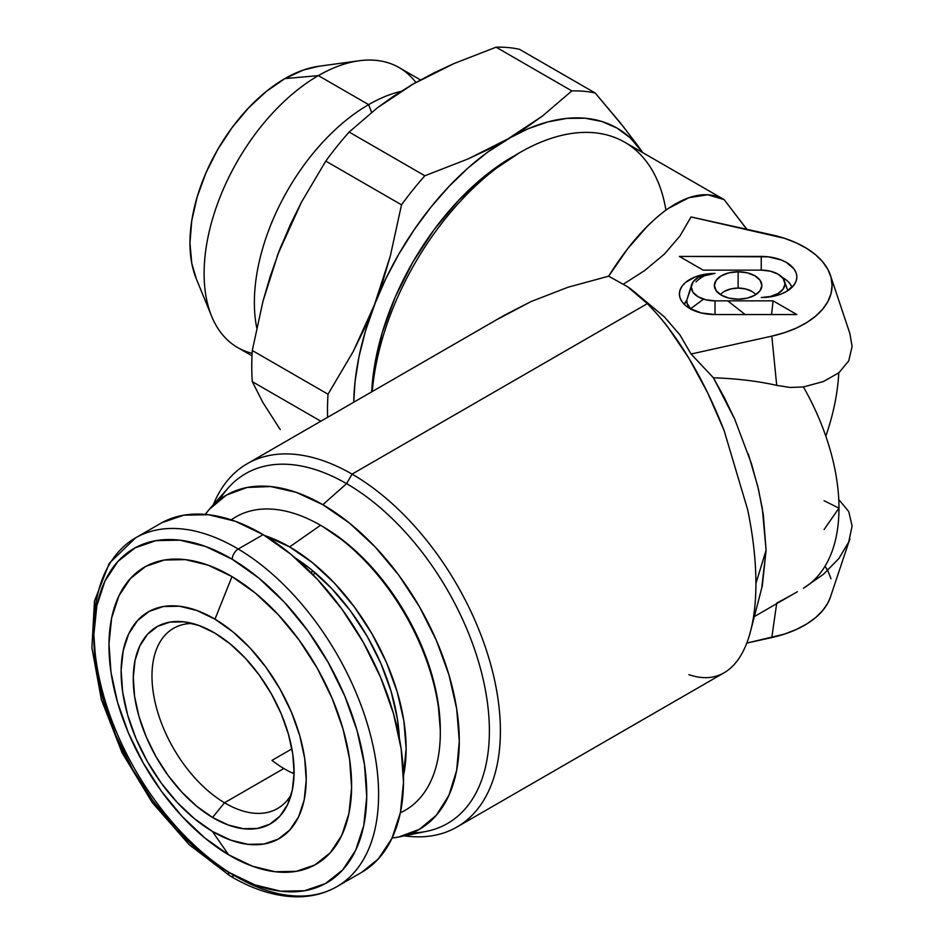 <?xml version="1.0" encoding="UTF-8"?>
<svg xmlns="http://www.w3.org/2000/svg" width="944" height="944" viewBox="0 0 944 944"><rect width="100%" height="100%" fill="white"/><g stroke="black" fill="none" stroke-linecap="round" stroke-linejoin="round"><path stroke-width="1.42" d="M748.332 453.981L757.749 486.325L762.327 508.474L766.08 550.21L755.92 583.475C755.884 560.736 753.135 536.145 747.66 509.677L724.119 430.57C713.924 404.362 702.183 380.243 688.896 358.224C675.585 336.288 661.744 318.093 647.348 303.638L646.097 302.399M634.734 292.18L664.446 316.924L679.975 334.99L691.067 354.024L713.393 377.777L724.461 397.802L734.656 419.03L751.471 463.657L758.516 489.535L763.307 514.681L766.08 550.21L761.702 588.218M410.251 85.715L412.858 84.205A218.135 125.941 -60 0 1 413.047 84.099L377.517 107.699L349.127 132.054L424.859 175.773A241.629 139.511 120 0 0 401.507 204.824A241.629 139.511 -60 0 1 424.859 175.773L349.127 132.054A241.629 139.511 120 0 0 325.774 161.105L401.507 204.824L390.356 255.836L383.028 280.698L365.434 331.108L358.944 356.915L355.015 382.037L353.729 402.227A218.135 125.941 -60 0 1 374.355 305.065L364.384 328.713L353.268 351.416L328.028 394.226L353.268 351.416L374.355 305.065L390.356 255.836L401.507 204.824L325.774 161.105L301.407 202.276L278.102 253.759L263.01 301.136L252.296 350.507L328.028 394.226A241.629 139.511 120 0 0 327.603 417.307A241.629 139.511 -60 0 1 328.028 394.226L252.296 350.507A241.629 139.511 120 0 0 252.296 381.647L262.939 402.592L279.459 428.387A218.135 125.941 -60 0 1 279.4 428.305L279.518 428.47A218.135 125.941 -60 0 1 279.459 428.387L262.939 402.592L252.296 381.647A241.629 139.511 -60 0 1 252.296 350.507L263.01 301.136L269.972 277.182L279.353 250.549A218.135 125.941 -60 0 1 279.459 250.278A218.135 125.941 -60 0 1 279.566 249.995L290.516 224.224L301.407 202.276L325.774 161.105A241.629 139.511 -60 0 1 349.127 132.054L377.517 107.699L393.341 96.359L413.024 84.087A218.135 125.941 120 0 0 410.274 85.692M281.76 244.425A218.135 125.941 120 0 0 277.288 255.954M278.622 427.195A218.135 125.941 120 0 0 280.262 429.532M420.469 79.91L399.17 67.614A161.589 93.291 120 0 0 318.376 75.614L368.632 104.631L371.617 112.312L368.632 104.631A161.589 93.291 120 0 0 256.709 327.733A161.589 93.291 -60 0 1 368.632 104.631L318.376 75.614L284.876 78.6A134.237 77.502 120 0 0 196.199 278.515L211.633 316.252A161.589 93.291 -60 0 1 318.376 75.614A161.589 93.291 120 0 0 212.813 218.005A161.589 93.291 120 0 0 237.581 347.498L252.001 355.817M252.119 353.304A161.589 93.291 -60 0 1 211.633 316.252M294.091 772.157L292.522 773.077L294.091 772.157M291.248 794.577A104.041 60.062 60 0 1 277.56 808.524A104.041 60.062 60 0 1 224.507 802.766L283.837 768.51A104.041 60.062 -120 0 0 294.08 773.761A104.041 60.062 60 0 1 283.837 768.51A104.041 60.062 60 0 1 271.99 760.368L291.897 748.875L271.99 760.368A104.041 60.062 -120 0 0 283.837 768.51L224.507 802.766A104.041 60.062 -120 0 0 291.236 794.588M212.553 817.469L224.507 802.766L212.553 817.469L196.883 806.388L181.862 792.181L168.067 775.413L156.031 756.71L146.202 736.804L138.969 716.461L134.603 696.448L133.281 677.544L135.039 660.481L139.83 645.897L147.453 634.368L157.624 626.332L169.955 622.108L183.962 621.836L199.101 625.542L214.819 633.082A113.728 65.655 60 0 1 288.805 801.786A113.728 65.655 60 0 1 212.553 817.469A113.728 65.655 60 0 1 134.496 695.763A113.728 65.655 60 0 1 184.989 621.966A113.728 65.655 60 0 1 214.819 633.082L230.478 644.162L245.499 658.369L259.293 675.137L271.341 693.84L281.17 713.747L288.404 734.09L292.77 754.103L294.091 773.006L292.321 790.081L287.531 804.654L279.908 816.182L269.736 824.218L257.417 828.454L243.41 828.714L228.259 825.009L212.553 817.469M161.896 522.693L183.714 515.2L208.518 514.728L235.339 521.289L263.152 534.634A201.355 116.254 -120 0 0 160.468 523.495L135.547 537.879A201.355 116.254 60 0 1 238.23 549.03L263.152 534.634L238.23 549.03A201.355 116.254 -120 0 0 123.039 547.178A201.355 116.254 -120 0 0 108.171 710.207A201.355 116.254 -120 0 0 234.218 875.501A8.39 4.779 -59.3 0 1 230.029 875.914A8.39 4.779 -59.3 0 1 228.377 872.126A192.965 111.416 60 0 1 93.857 634.698A192.965 111.416 60 0 1 232.212 559.249A8.39 4.779 -59.3 0 1 238.23 549.03A8.39 4.779 120.7 0 0 232.212 559.249L205.556 546.458L179.856 540.169L156.09 540.617L135.181 547.803L117.917 561.432L104.985 580.997L96.854 605.729L93.857 634.698L96.099 666.771L103.51 700.731L115.782 735.258L132.455 769.03L152.893 800.76L176.304 829.221L201.792 853.317L228.377 872.126L255.022 884.917L280.734 891.207L304.499 890.747L325.409 883.572L342.672 869.943L355.605 850.379L363.735 825.634L366.732 796.677L364.478 764.605L357.08 730.644L344.808 696.117L328.123 662.334L307.697 630.616L284.286 602.154L258.798 578.058L232.212 559.249A192.965 111.416 60 0 1 366.732 796.677A192.965 111.416 60 0 1 228.377 872.126A8.39 4.779 120.7 0 0 230.029 875.914C252.791 889.401 274.798 896.375 296.062 896.8C311.142 896.977 324.76 893.59 336.902 886.64A201.355 116.254 60 0 1 234.218 875.501A201.355 116.254 -120 0 0 349.422 877.354A201.355 116.254 -120 0 0 364.278 714.313A201.355 116.254 -120 0 0 238.23 549.03A201.355 116.254 60 0 1 368.148 726.585A201.355 116.254 60 0 1 336.902 886.64L361.823 872.256A201.355 116.254 -120 0 0 393.07 712.201A201.355 116.254 -120 0 0 263.152 534.634L290.882 554.27L317.479 579.404L341.905 609.104L363.228 642.215L380.633 677.45L393.447 713.487L401.165 748.922L403.513 782.387L400.386 812.607L391.902 838.425L378.402 858.828L361.705 872.327M228.59 854.78L212.376 831.381A130.886 75.567 60 0 1 121.139 670.346A130.886 75.567 60 0 1 214.984 619.17L232 576.595A171.572 99.061 -120 0 0 108.985 643.678A171.572 99.061 -120 0 0 228.59 854.78L204.954 838.06L182.298 816.631L161.483 791.332L143.311 763.118L128.478 733.087L117.563 702.383L110.979 672.199L108.985 643.678L111.652 617.931L118.873 595.935L130.378 578.542L145.73 566.412L164.315 560.028L185.449 559.627L208.305 565.22L232 576.595L255.635 593.316L278.291 614.745L299.106 640.044L317.278 668.258L332.111 698.289L343.026 728.992L349.61 759.177L351.605 787.697L348.938 813.445L341.716 835.44L330.211 852.833L314.859 864.952L296.263 871.336L275.141 871.749L252.284 866.155L228.59 854.78A171.572 99.061 -120 0 0 351.605 787.697A171.572 99.061 -120 0 0 232 576.595L214.984 619.17A130.886 75.567 60 0 1 306.222 780.204A130.886 75.567 60 0 1 212.376 831.381L228.59 854.78M295.425 558.093A155.382 89.715 60 0 1 399.336 738.078L397.377 718.903L391.123 691.492L380.975 663.691L367.31 636.575L350.661 611.193L331.663 588.501L311.06 569.374L295.425 558.093M321.692 525.961L320.547 525.289A169.377 97.787 60 0 1 440.305 732.733A169.377 97.787 60 0 1 400.35 812.772A169.377 97.787 -120 0 0 432.435 678.866A169.377 97.787 -120 0 0 320.547 525.289L289.619 546.895A164.775 95.132 60 0 1 403.477 775.744L406.132 748.71L403.902 721.169L397.271 692.094L386.497 662.617L372.007 633.861L354.354 606.945L334.211 582.873L312.346 562.6L289.619 546.895L264.875 535.673A164.775 95.132 60 0 1 289.619 546.895L320.547 525.289A169.377 97.787 -120 0 0 231.245 519.873A169.377 97.787 60 0 1 320.547 525.289L322.848 526.61A166.12 95.91 -120 0 0 321.703 525.961M498.149 318.966L531.094 301.537L568.205 287.177L608.644 276.191L627.666 248.744C631.984 242.868 638.545 235.363 647.348 226.23C656.823 217.144 663.892 211.185 668.529 208.329L688.896 197.709L707.67 194.771L724.119 199.609L624.68 142.202A209.745 121.103 120 0 0 470.136 191.16A209.745 121.103 120 0 0 372.266 391.524A209.745 121.103 -60 0 1 519.802 152.586A209.745 121.103 -60 0 1 665.933 210.182A209.745 121.103 120 0 0 665.933 210.17M512.686 156.704A199.68 115.286 120 0 0 371.724 391.843L374.202 367.889L382.237 332.654L395.288 296.935L412.847 262.09L434.24 229.463L458.654 200.305L485.145 175.737L519.802 152.586M747.66 509.677L724.119 430.57L707.67 392.822L688.896 358.224L668.529 328.111C663.892 321.668 656.823 313.514 647.348 303.638L627.666 286.799L608.644 276.191C621.105 256.261 634.014 239.611 647.348 226.23C661.744 211.893 675.585 202.382 688.896 197.709C702.183 193.166 713.924 193.803 724.119 199.609L746.704 229.062M638.427 295.307L647.348 303.638L352.077 474.112A209.745 121.103 60 0 1 489.11 658.947A209.745 121.103 60 0 1 456.955 827.027A209.745 121.103 60 0 1 404.48 835.841A209.745 121.103 -120 0 0 497.984 698.855A209.745 121.103 -120 0 0 352.077 474.112L346.578 483.647A201.957 116.608 60 0 1 485.322 689.639A201.957 116.608 60 0 1 412.245 832.903M688.896 674.677C702.183 679.22 713.924 678.583 724.119 672.777C734.267 666.83 742.114 656.163 747.66 640.752C753.135 625.235 755.884 606.142 755.92 583.475L766.08 550.21L762.327 585.717L750.61 631.076M399.3 836.903L426.594 831.334A201.957 116.608 -120 0 0 483.116 679.066A201.957 116.608 -120 0 0 346.578 483.647L322.848 504.698A192.965 111.416 60 0 1 453.309 691.409A192.965 111.416 60 0 1 399.3 836.903A192.965 111.416 60 0 1 392.114 837.989L398.651 837.021L419.325 829.375L436.293 815.286L448.907 795.332L456.672 770.257L459.291 741.028L456.672 708.779L448.907 674.736L436.293 640.221L419.325 606.544L398.651 575.014L375.063 546.836L349.457 523.094L322.848 504.698L296.227 492.355L270.621 486.538L247.033 487.482L226.359 495.14L209.391 509.217L205.285 514.397A192.965 111.416 60 0 1 209.828 508.722A192.965 111.416 60 0 1 322.848 504.698L346.578 483.647A201.957 116.608 -120 0 0 228.295 487.859L209.828 508.722M751.731 291.33L745.489 288.923L738.125 288.073L738.125 271.778A23.742 13.712 180 0 1 761.43 288.085A23.742 13.712 180 0 1 738.125 299.189A23.742 13.712 180 0 1 714.809 288.085A23.742 13.712 180 0 1 738.125 271.778L738.125 288.073A19.246 11.116 0 0 0 720.532 294.681M322.848 526.61L345.764 542.458L367.794 562.895L388.102 587.156L405.908 614.296L420.517 643.289L431.361 673.001L438.051 702.312L440.305 730.078A166.12 95.91 -120 0 0 322.848 526.622A166.12 95.91 -120 0 0 322.848 526.61L320.547 525.289M782.505 277.571L782.222 277.418A31.117 17.96 0 0 1 791.863 287.483M755.719 294.681A19.246 11.116 0 0 0 738.125 288.073L730.762 288.923L724.52 291.33M691.102 309.514L687.114 303.39L686.795 300.109L684.424 304.381M824.088 500.757L838.98 508.12L824.088 529.525M727.706 300.841L745.158 314.553M690.123 290.422L686.795 300.109A28.237 16.308 0 0 0 690.43 308.865L703.551 299.142M838.768 499.518L848.75 511.554L852.102 525.985L848.727 541.998L838.897 558.518L823.416 574.306L803.415 588.23A176.186 101.728 -120 0 0 803.415 386.946L790.281 387.465L803.415 386.946L823.416 381.541L838.897 372.762L848.727 360.879L852.102 346.507L849.86 333.456L830.39 275.211A93.963 54.256 180 0 1 771.803 336.135L776.723 385.376L790.281 387.465L776.723 385.376L771.803 336.135L691.067 354.024L713.393 377.777C736.922 378.615 758.02 381.14 776.723 385.376C758.02 381.14 736.922 378.615 713.393 377.777L734.656 419.03M644.563 300.357L664.446 316.924L679.975 334.99L691.067 354.024L771.803 336.135L784.57 332.642L796.299 328.087L806.707 322.565L815.569 316.216L822.672 309.16L827.864 301.573L831.027 293.619L832.089 285.489L831.027 277.347L827.864 269.394L822.672 261.807L815.569 254.75L806.707 248.402L796.299 242.879L784.57 238.325L691.067 216.943L771.803 234.832A93.963 54.256 180 0 1 830.39 275.211M761.242 297.537L768.192 297.148L781.03 294.08L786.423 291.519L794.14 284.852L796.17 280.993L796.854 276.981L796.17 272.969L794.14 269.111L786.423 262.444L781.03 259.883L768.192 256.815L679.397 256.426L703.138 270.126L761.242 270.126A23.742 13.712 180 0 1 784.558 281.241A23.742 13.712 180 0 1 761.242 297.537L770.328 296.499L778.033 293.525L783.178 289.076L784.983 283.837L783.178 278.586L778.033 274.138L770.328 271.176L761.242 270.126L761.242 256.426L761.242 270.126L703.138 270.126L679.397 256.426L761.242 256.426A35.612 20.556 180 0 1 796.205 280.875A35.612 20.556 180 0 1 761.242 297.537L761.265 297.537M696.058 281.926C701.758 276.262 708.071 273.418 715.009 273.43L705.923 274.468L698.218 277.442L693.073 281.89L691.268 287.129L693.073 292.38L698.218 296.829L705.923 299.803L715.009 300.841A23.742 13.712 180 0 1 691.692 284.533A23.742 13.712 180 0 1 715.009 273.43L708.059 273.819L695.221 276.887L685.391 282.563L682.111 286.115L680.081 289.973L679.397 293.985L680.081 297.997L682.111 301.856L685.391 305.408L689.828 308.523L701.38 312.983L715.009 314.553L715.009 300.841L773.112 300.841L796.854 314.553L715.009 314.553L715.009 300.841L773.112 300.841L771.543 314.553L773.112 300.841L796.854 314.553L715.009 314.553A35.612 20.556 180 0 1 680.046 297.879A35.612 20.556 180 0 1 715.009 273.43L704.578 275.766M691.692 284.533L686.795 300.109A31.117 17.96 0 0 0 684.388 304.487M830.425 597.068L827.864 602.992L822.672 610.579L815.569 617.636L806.707 623.984L796.299 629.506L784.57 634.061L746.787 643.088L771.803 637.554L776.641 603.7L771.803 637.554A93.963 54.256 0 0 0 830.39 597.186L849.86 538.93M827.711 570.53A93.963 54.256 0 0 0 825.009 566.247L827.711 570.53M790.281 595.77L776.723 603.11M754.362 616.562L797.385 591.723M838.768 372.868A176.186 101.728 -60 0 1 825.823 436.199M691.067 216.943L679.951 236L664.387 254.113L644.54 270.633L623.606 284.038L644.54 270.633L664.387 254.113L679.951 236L691.067 216.943M738.125 271.778L747.211 272.816L754.917 275.79L760.062 280.238L761.867 285.489L760.062 290.728L754.917 295.177L747.211 298.151L738.125 299.189L729.039 298.151L721.334 295.177L716.189 290.728L714.384 285.489L716.189 280.238L721.334 275.79L729.039 272.816L738.125 271.778M827.864 570.813L831.027 578.766M219.763 499.506A201.957 116.608 60 0 1 346.578 483.647L352.077 474.112A209.745 121.103 -120 0 0 213.332 504.757A209.745 121.103 60 0 1 247.21 463.728A209.745 121.103 60 0 1 352.077 474.112L647.348 303.638C638.545 295.189 631.984 289.572 627.666 286.799L608.644 276.191L627.666 248.744L647.348 226.23L627.666 248.756M456.955 827.027L724.119 672.777C734.267 666.83 742.114 656.163 747.66 640.752M724.119 199.609L746.787 229.298M608.644 276.191L568.205 287.177L531.094 301.537L504.651 315.095L247.21 463.728M214.984 619.17L196.907 610.497L179.478 606.225L163.359 606.532L149.164 611.405L137.458 620.656L128.691 633.92L123.18 650.699L121.139 670.346L122.673 692.094L127.688 715.127L136.019 738.55L147.323 761.454L161.188 782.977L177.071 802.282L194.346 818.625L212.376 831.381L230.454 840.054L247.894 844.325L264.013 844.019L278.197 839.145L289.902 829.894L298.682 816.631L304.192 799.851L306.222 780.204L304.7 758.457L299.673 735.423L291.354 712L280.038 689.096L266.184 667.573L250.302 648.268L233.015 631.925L214.984 619.17M192.446 623.453A104.041 60.062 -120 0 0 153.86 696.106A104.041 60.062 -120 0 0 224.507 802.766A104.041 60.062 60 0 1 157.388 711.033A104.041 60.062 60 0 1 173.531 628.326A104.041 60.062 60 0 1 192.446 623.453M315.567 573.138L312.96 574.648L315.567 573.138M310.93 572.595L312.004 571.981L310.93 572.595M312.027 570.164L312.004 571.981L312.027 570.164M368.632 104.631A161.589 93.291 -60 0 1 401.047 91.332M359.145 60.758L318.742 66.269A134.237 77.502 120 0 0 284.876 78.6L318.376 75.614A161.589 93.291 -60 0 1 359.145 60.758A161.589 93.291 -60 0 1 415.867 82.47M196.269 278.704L191.774 263.341L189.956 243.009L191.774 220.577L197.178 196.895L205.945 172.882L217.757 149.459L232.141 127.523L248.543 107.923L266.361 91.403L284.876 78.6L303.39 70.021L318.942 66.245M280.309 429.603L278.551 427.089M277.158 256.308L281.819 244.284M413.024 84.087L415.738 82.541A218.135 125.941 120 0 0 413.024 84.087M413.047 84.099A218.135 125.941 -60 0 1 413.224 83.992L434.275 72.723L453.993 63.555L496.107 47.2A241.629 139.511 -60 0 1 519.46 49.289A241.629 139.511 120 0 0 496.107 47.2L453.993 63.555L413.047 84.099M252.296 381.647L320.83 421.213L252.296 381.647M638.085 146.001L620.432 122.956L595.192 93.008A241.629 139.511 120 0 0 571.84 90.919L542.363 116.112L525.82 127.829L487.812 152.031L468.023 168.008L448.907 186.523L430.818 207.279L414.038 229.911L398.875 254.03L385.565 279.223L374.355 305.065A218.135 125.941 -60 0 1 507.943 138.886L488.685 149.258L468.212 158.875L424.859 175.773L468.212 158.875L507.943 138.886L542.363 116.112L571.84 90.919L496.107 47.2L571.84 90.919A241.629 139.511 -60 0 1 595.192 93.008L519.46 49.289L595.192 93.008L624.338 127.865M641.519 150.816L642.817 152.668L641.519 150.816A218.135 125.941 -60 0 1 642.77 152.645L630.309 137.918L617.01 128.089L601.835 121.481L585.068 118.224L566.966 118.366L547.862 121.906L528.074 128.785L507.943 138.886A218.135 125.941 -60 0 1 641.519 150.816M135.547 537.879L109.303 563.226L94.494 600.998L91.898 647.726L101.397 699.705L122.083 752.746L152.185 802.471L189.178 844.691L230.017 875.914M787.721 290.728L784.641 281.501M440.305 732.733L440.305 730.078"/></g></svg>
